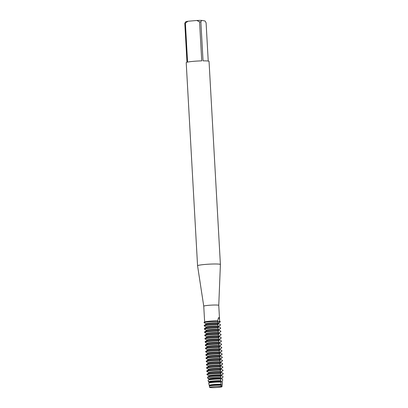 <?xml version="1.0" encoding="UTF-8"?>
<svg xmlns="http://www.w3.org/2000/svg" width="408" height="408" viewBox="0 0 408 408"><rect width="100%" height="100%" fill="white"/><g stroke="black" fill="none" stroke-linecap="round" stroke-linejoin="round"><path stroke-width="0.61" d="M209.564 385.948L209.539 385.509A6.161 0.525 176.8 0 1 213.562 384.79A6.161 0.525 176.8 0 1 220.998 384.606L221.09 386.458L221.937 386.616A4.544 0.388 -3.2 0 1 221.09 386.458L221.345 386.422L221.09 386.458A6.207 0.53 176.8 0 0 214.695 386.57A6.207 0.53 176.8 0 0 209.707 387.269A6.207 0.53 176.8 0 0 209.676 387.452A4.544 0.388 -3.2 0 1 210.502 387.6A6.207 0.53 176.8 0 0 217.943 387.406A6.207 0.53 176.8 0 0 221.916 386.606L221.085 386.463A6.207 0.53 176.8 0 0 214.695 386.57A6.207 0.53 176.8 0 0 209.707 387.269A6.207 0.53 176.8 0 0 209.6 387.381A6.207 0.53 176.8 0 0 209.676 387.452M209.636 385.596L209.197 385.371A6.518 0.556 -3.2 0 1 209.171 385.336A6.518 0.556 -3.2 0 1 213.425 384.565A6.518 0.556 -3.2 0 1 220.963 384.341L220.595 377.93L220.835 376.033L220.417 374.682L220.866 373.218L220.233 371.428L220.672 369.73L220.096 368.924L220.488 366.481L219.871 364.93L220.31 363.227L219.688 361.682L220.126 359.978A8.17 0.699 176.8 0 0 211.502 360.295A8.17 0.699 176.8 0 0 206.259 361.141L208.177 359.902A6.161 0.525 176.8 0 1 212.135 359.264A6.161 0.525 176.8 0 1 219.57 359.076L219.973 357.204L219.326 355.179L219.764 353.476L219.142 351.931L219.581 350.227L218.963 348.677L219.428 347.453L218.78 345.428L219.218 343.73L218.596 342.179L219.035 340.476L218.418 338.931L218.856 337.227L218.234 335.677L218.673 333.979L218.056 332.428L218.489 330.725L217.872 329.18L218.311 327.476L217.688 325.926L218.127 324.227L217.51 322.677L217.959 321.213A8.17 0.699 176.8 0 0 209.615 321.504A8.17 0.699 176.8 0 0 204.092 322.376L204.719 321.973A7.512 0.643 176.8 0 1 209.931 321.162A7.512 0.643 176.8 0 1 217.668 320.907L218.377 318.01L218.984 317.572L219.57 319.877L218.759 305.357A7.512 0.643 176.8 0 0 218.759 305.357A7.512 0.643 176.8 0 0 218.29 305.164A7.512 0.643 176.8 0 0 209.916 305.22A7.512 0.643 176.8 0 0 203.75 306.194A7.512 0.643 176.8 0 0 203.75 306.199L197.569 265.797A11.434 0.979 176.8 0 0 197.569 265.797L186.211 62.654A11.434 0.979 176.8 0 1 186.976 62.256L184.799 23.251L185.681 21.803A9.802 0.836 176.8 0 1 187.945 21.252L196.829 20.476L199.563 21.874L201.741 60.874A11.434 0.979 176.8 0 0 187.573 62.108L185.395 23.108L187.945 21.252M219.57 319.877L219.642 321.259M218.759 305.357L220.402 264.517A11.434 0.979 176.8 0 0 220.402 264.512A11.434 0.979 176.8 0 0 219.693 264.216A11.434 0.979 176.8 0 0 206.948 264.297A11.434 0.979 176.8 0 0 197.564 265.786M220.402 264.512L209.044 61.378A11.434 0.979 176.8 0 0 208.335 61.083A11.434 0.979 176.8 0 0 203.041 60.853L200.864 21.854L201.746 20.4L205.03 20.981L206.096 22.777L208.233 61.067M219.356 321.096L220.294 321.626A4.544 0.388 -3.2 0 1 217.898 321.57A4.544 0.388 176.8 0 0 220.294 321.626L218.3 322.988L218.326 323.462L220.463 324.64L220.493 325.115L218.479 326.237L218.504 326.711L220.646 327.889L220.672 328.364L218.662 329.486L218.688 329.96L220.83 331.138L220.856 331.612L218.846 332.739L218.872 333.209L221.009 334.392L221.039 334.861L219.025 335.988L219.05 336.462L221.192 337.64L221.218 338.115L219.208 339.237L219.234 339.711L221.376 340.889L221.401 341.363L219.387 342.485L219.417 342.96L221.554 344.138L221.58 344.612L219.57 345.739L219.596 346.208L221.738 347.392L221.763 347.866L219.754 348.988L219.779 349.462L221.916 350.64L221.947 351.115L219.932 352.237L219.963 352.711L222.1 353.889L222.125 354.363L220.116 355.485L220.141 355.96L222.284 357.143L222.309 357.612L220.3 358.739L220.325 359.213L222.462 360.392L222.493 360.866L220.478 361.988L220.504 362.462L222.646 363.64L222.671 364.115L220.662 365.236L220.687 365.711L222.829 366.889L222.855 367.363L220.84 368.49L220.871 368.96L223.008 370.143L223.033 370.617L221.024 371.739L221.049 372.213L223.191 373.391L223.181 373.886L221.207 374.988L221.233 375.462L222.952 376.405L222.855 377.451A7.594 0.648 -3.2 0 1 222.783 377.522L221.483 378.364M204.092 322.376A8.17 0.699 176.8 0 0 204.031 322.427A8.17 0.699 176.8 0 1 209.335 321.53A8.17 0.699 176.8 0 1 217.959 321.213L217.576 320.78M203.75 306.194L204.643 322.019M201.746 20.4A9.802 0.836 176.8 0 0 196.829 20.476M200.864 21.854A11.434 0.979 176.8 0 0 199.563 21.874M185.395 23.108A11.434 0.979 176.8 0 0 184.799 23.251M221.024 385.081A6.161 0.525 176.8 0 0 213.588 385.264A6.161 0.525 176.8 0 0 209.63 385.902L209.406 386.05A6.395 0.546 176.8 0 0 209.34 386.141L209.6 387.381M221.003 385.172A6.395 0.546 176.8 0 0 213.511 385.387A6.395 0.546 176.8 0 0 209.406 386.05M217.571 323.325A6.161 0.525 176.8 0 0 210.135 323.513A6.161 0.525 176.8 0 0 206.178 324.151L204.26 325.385A8.17 0.699 176.8 0 0 204.199 325.441L204.224 325.916A8.17 0.699 -3.2 0 1 209.534 325.013A8.17 0.699 -3.2 0 1 218.153 324.702M218.127 324.227A8.17 0.699 176.8 0 0 209.503 324.544A8.17 0.699 176.8 0 0 204.26 325.385M217.546 322.856A6.161 0.525 176.8 0 0 210.11 323.039A6.161 0.525 176.8 0 0 206.086 323.758L206.111 324.192M204.031 322.427L204.041 322.662A8.17 0.699 -3.2 0 1 209.35 321.764A8.17 0.699 -3.2 0 1 217.974 321.448M204.041 322.662L206.091 323.799M204.224 325.916L206.269 327.048M217.724 326.104A6.161 0.525 176.8 0 0 210.288 326.288A6.161 0.525 176.8 0 0 206.269 327.007L206.295 327.445M217.75 326.579A6.161 0.525 176.8 0 0 210.319 326.762A6.161 0.525 176.8 0 0 206.361 327.4L204.444 328.639A8.17 0.699 176.8 0 0 204.377 328.69L204.408 329.164A8.17 0.699 -3.2 0 1 209.712 328.267A8.17 0.699 -3.2 0 1 218.336 327.95M218.311 327.476A8.17 0.699 176.8 0 0 209.686 327.792A8.17 0.699 176.8 0 0 204.444 328.639M204.408 329.164L206.453 330.296M217.908 329.353A6.161 0.525 176.8 0 0 210.472 329.542A6.161 0.525 176.8 0 0 206.453 330.261L206.474 330.694M217.933 329.827A6.161 0.525 176.8 0 0 210.497 330.011A6.161 0.525 176.8 0 0 206.54 330.648L204.622 331.888A8.17 0.699 176.8 0 0 204.561 331.939L204.587 332.413A8.17 0.699 -3.2 0 1 209.896 331.515A8.17 0.699 -3.2 0 1 218.515 331.199M218.489 330.725A8.17 0.699 176.8 0 0 209.87 331.041A8.17 0.699 176.8 0 0 204.622 331.888M204.587 332.413L206.637 333.55M218.086 332.602A6.161 0.525 176.8 0 0 210.656 332.79A6.161 0.525 176.8 0 0 206.632 333.509L206.657 333.943M218.117 333.076A6.161 0.525 176.8 0 0 210.681 333.265A6.161 0.525 176.8 0 0 206.723 333.902L204.806 335.136A8.17 0.699 176.8 0 0 204.745 335.192L204.77 335.667A8.17 0.699 -3.2 0 1 210.079 334.764A8.17 0.699 -3.2 0 1 218.698 334.453M218.673 333.979A8.17 0.699 176.8 0 0 210.049 334.29A8.17 0.699 176.8 0 0 204.806 335.136M204.77 335.667L206.815 336.799M218.27 335.855A6.161 0.525 176.8 0 0 210.834 336.039A6.161 0.525 176.8 0 0 206.815 336.758L206.841 337.192M218.295 336.33A6.161 0.525 176.8 0 0 210.859 336.513A6.161 0.525 176.8 0 0 206.907 337.151L204.989 338.39A8.17 0.699 176.8 0 0 204.923 338.441L204.949 338.915A8.17 0.699 -3.2 0 1 210.258 338.018A8.17 0.699 -3.2 0 1 218.882 337.702M218.856 337.227A8.17 0.699 176.8 0 0 210.232 337.543A8.17 0.699 176.8 0 0 204.989 338.39M204.949 338.915L206.999 340.048M218.453 339.104A6.161 0.525 176.8 0 0 211.018 339.288A6.161 0.525 176.8 0 0 206.994 340.012L207.019 340.445M218.479 339.578A6.161 0.525 176.8 0 0 211.043 339.762A6.161 0.525 176.8 0 0 207.085 340.4L205.168 341.639A8.17 0.699 176.8 0 0 205.107 341.69L205.132 342.164A8.17 0.699 -3.2 0 1 210.441 341.267A8.17 0.699 -3.2 0 1 219.06 340.95M219.035 340.476A8.17 0.699 176.8 0 0 210.416 340.792A8.17 0.699 176.8 0 0 205.168 341.639M205.132 342.164L207.177 343.301M218.632 342.353A6.161 0.525 176.8 0 0 211.196 342.541A6.161 0.525 176.8 0 0 207.177 343.261L207.203 343.694M218.662 342.827A6.161 0.525 176.8 0 0 211.227 343.011A6.161 0.525 176.8 0 0 207.269 343.653L205.351 344.887A8.17 0.699 176.8 0 0 205.29 344.944L205.316 345.413A8.17 0.699 -3.2 0 1 210.62 344.515A8.17 0.699 -3.2 0 1 219.244 344.199M219.218 343.73A8.17 0.699 176.8 0 0 210.594 344.041A8.17 0.699 176.8 0 0 205.351 344.887M205.316 345.413L207.361 346.55M218.816 345.607A6.161 0.525 176.8 0 0 211.38 345.79A6.161 0.525 176.8 0 0 207.361 346.509L207.381 346.943M218.841 346.076A6.161 0.525 176.8 0 0 211.405 346.265A6.161 0.525 176.8 0 0 207.448 346.902L205.535 348.136A8.17 0.699 176.8 0 0 205.469 348.192L205.494 348.667A8.17 0.699 -3.2 0 1 210.803 347.764A8.17 0.699 -3.2 0 1 219.428 347.453M219.397 346.978A8.17 0.699 176.8 0 0 210.778 347.295A8.17 0.699 176.8 0 0 205.535 348.136M205.494 348.667L207.544 349.799M218.999 348.855A6.161 0.525 176.8 0 0 211.563 349.039A6.161 0.525 176.8 0 0 207.539 349.758L207.565 350.197M219.025 349.33A6.161 0.525 176.8 0 0 211.589 349.513A6.161 0.525 176.8 0 0 207.631 350.151L205.714 351.39A8.17 0.699 176.8 0 0 205.652 351.441L205.678 351.915A8.17 0.699 -3.2 0 1 210.987 351.018A8.17 0.699 -3.2 0 1 219.606 350.702M219.581 350.227A8.17 0.699 176.8 0 0 210.962 350.543A8.17 0.699 176.8 0 0 205.714 351.39M205.678 351.915L207.723 353.048M219.178 352.104A6.161 0.525 176.8 0 0 211.742 352.288A6.161 0.525 176.8 0 0 207.723 353.012L207.749 353.445M219.203 352.578A6.161 0.525 176.8 0 0 211.772 352.762A6.161 0.525 176.8 0 0 207.815 353.399L205.897 354.639A8.17 0.699 176.8 0 0 205.831 354.69L205.861 355.164A8.17 0.699 -3.2 0 1 211.166 354.266A8.17 0.699 -3.2 0 1 219.79 353.95M219.764 353.476A8.17 0.699 176.8 0 0 211.14 353.792A8.17 0.699 176.8 0 0 205.897 354.639M205.861 355.164L207.907 356.301M219.361 355.353A6.161 0.525 176.8 0 0 211.925 355.541A6.161 0.525 176.8 0 0 207.907 356.26L207.927 356.694M219.387 355.827A6.161 0.525 176.8 0 0 211.951 356.016A6.161 0.525 176.8 0 0 207.993 356.653L206.076 357.887A8.17 0.699 176.8 0 0 206.014 357.944L206.04 358.418A8.17 0.699 -3.2 0 1 211.349 357.515A8.17 0.699 -3.2 0 1 219.973 357.204M219.943 356.73A8.17 0.699 176.8 0 0 211.324 357.041A8.17 0.699 176.8 0 0 206.076 357.887M206.04 358.418L208.09 359.55M219.545 358.606A6.161 0.525 176.8 0 0 212.109 358.79A6.161 0.525 176.8 0 0 208.085 359.509L208.111 359.943M206.259 361.141A8.17 0.699 176.8 0 0 206.198 361.192L206.224 361.666A8.17 0.699 -3.2 0 1 211.533 360.764A8.17 0.699 -3.2 0 1 220.152 360.453M206.224 361.666L208.269 362.799M219.723 361.855A6.161 0.525 176.8 0 0 212.287 362.039A6.161 0.525 176.8 0 0 208.269 362.763L208.294 363.197M219.749 362.33A6.161 0.525 176.8 0 0 212.313 362.513A6.161 0.525 176.8 0 0 208.361 363.151L206.443 364.39A8.17 0.699 176.8 0 0 206.377 364.441L206.402 364.915A8.17 0.699 -3.2 0 1 211.711 364.018A8.17 0.699 -3.2 0 1 220.335 363.701M220.31 363.227A8.17 0.699 176.8 0 0 211.686 363.543A8.17 0.699 176.8 0 0 206.443 364.39M206.402 364.915L208.452 366.053M219.907 365.104A6.161 0.525 176.8 0 0 212.471 365.293A6.161 0.525 176.8 0 0 208.447 366.012L208.473 366.445M219.932 365.578A6.161 0.525 176.8 0 0 212.497 365.762A6.161 0.525 176.8 0 0 208.539 366.404L206.621 367.639A8.17 0.699 176.8 0 0 206.56 367.695L206.586 368.164A8.17 0.699 -3.2 0 1 211.895 367.266A8.17 0.699 -3.2 0 1 220.514 366.95M220.488 366.481A8.17 0.699 176.8 0 0 211.869 366.792A8.17 0.699 176.8 0 0 206.621 367.639M206.586 368.164L208.636 369.301M220.085 368.358A6.161 0.525 176.8 0 0 212.655 368.541A6.161 0.525 176.8 0 0 208.631 369.26L208.656 369.694M220.116 368.827A6.161 0.525 176.8 0 0 212.68 369.016A6.161 0.525 176.8 0 0 208.723 369.653L206.805 370.887A8.17 0.699 176.8 0 0 206.744 370.943L206.769 371.418A8.17 0.699 -3.2 0 1 212.073 370.515A8.17 0.699 -3.2 0 1 220.697 370.204M220.672 369.73A8.17 0.699 176.8 0 0 212.048 370.046A8.17 0.699 176.8 0 0 206.805 370.887M206.769 371.418L208.814 372.55M220.269 371.606A6.161 0.525 176.8 0 0 212.833 371.79A6.161 0.525 176.8 0 0 208.814 372.509L208.835 372.943M220.294 372.081A6.161 0.525 176.8 0 0 212.859 372.264A6.161 0.525 176.8 0 0 208.901 372.902L206.989 374.141A8.17 0.699 176.8 0 0 206.922 374.192L206.989 374.687A8.129 0.694 -3.2 0 1 212.272 373.789A8.129 0.694 -3.2 0 1 220.861 373.478M220.85 372.978A8.17 0.699 176.8 0 0 212.231 373.295A8.17 0.699 176.8 0 0 206.989 374.141M206.989 374.687L208.998 375.799M220.453 374.855A6.161 0.525 176.8 0 0 213.017 375.039A6.161 0.525 176.8 0 0 208.993 375.763L209.018 376.196M220.478 375.329A6.161 0.525 176.8 0 0 213.042 375.513A6.161 0.525 176.8 0 0 209.085 376.15L207.57 377.13A7.752 0.663 176.8 0 0 207.499 377.196L207.708 378.236A7.594 0.648 -3.2 0 1 212.655 377.385A7.594 0.648 -3.2 0 1 220.83 377.094M220.835 376.033A7.752 0.663 176.8 0 0 212.542 376.329A7.752 0.663 176.8 0 0 207.57 377.13M207.708 378.236L209.177 379.052M220.631 378.104A6.161 0.525 176.8 0 0 213.195 378.293A6.161 0.525 176.8 0 0 209.177 379.012L209.202 379.445M220.657 378.578A6.161 0.525 176.8 0 0 213.226 378.767A6.161 0.525 176.8 0 0 209.268 379.404L208.182 380.103A7.298 0.622 176.8 0 0 208.106 380.185L208.437 381.796A7.053 0.602 -3.2 0 1 213.042 380.975A7.053 0.602 -3.2 0 1 220.856 380.715M220.835 379.078A7.298 0.622 176.8 0 0 212.869 379.348A7.298 0.622 176.8 0 0 208.182 380.103M208.437 381.796L209.36 382.301M220.815 381.358A6.161 0.525 176.8 0 0 213.379 381.541A6.161 0.525 176.8 0 0 209.36 382.26L209.381 382.694M208.794 383.076A6.849 0.586 176.8 0 1 213.19 382.367A6.849 0.586 176.8 0 1 220.881 382.123L220.84 381.827A6.161 0.525 176.8 0 0 213.404 382.015A6.161 0.525 176.8 0 0 209.447 382.653L208.794 383.076A6.849 0.586 176.8 0 0 208.723 383.173A6.849 0.586 176.8 0 0 208.728 383.178M222.86 377.451L221.386 378.236L221.416 378.711L222.676 379.399L222.528 381.011L221.57 381.49L221.687 382.005L221.666 381.572A6.161 0.525 176.8 0 0 221.57 381.49M221.631 381.98A6.161 0.525 176.8 0 0 221.621 381.975A6.161 0.525 176.8 0 0 221.595 381.965L222.396 382.388L222.166 384.555L221.753 384.739L222.074 385.361L221.916 386.606A6.207 0.53 176.8 0 1 221.993 386.687L222.115 385.427A6.395 0.546 176.8 0 0 222.074 385.361L221.779 385.213A6.161 0.525 176.8 0 1 221.799 385.223L221.845 384.826A6.161 0.525 176.8 0 0 221.753 384.739M220.126 359.978L219.57 359.081M210.502 387.6A6.207 0.53 176.8 0 0 217.449 387.447A6.207 0.53 176.8 0 0 221.993 386.687M222.166 384.555A6.518 0.556 -3.2 0 1 222.192 384.606A6.518 0.556 -3.2 0 1 222.125 384.688L221.85 384.861M222.396 382.408A6.849 0.586 176.8 0 0 222.396 382.388L222.192 384.606M222.564 380.603L222.528 381.016A7.053 0.602 -3.2 0 1 222.528 381.016A7.053 0.602 -3.2 0 1 222.452 381.103L221.666 381.613M221.508 378.757L221.483 378.323A6.161 0.525 176.8 0 0 221.386 378.236M221.253 375.472L221.299 375.074A6.161 0.525 176.8 0 0 221.207 374.988M223.181 373.886A8.129 0.694 -3.2 0 1 223.115 373.942L221.304 375.11M220.866 373.218A8.17 0.699 176.8 0 0 212.247 373.529A8.17 0.699 176.8 0 0 206.938 374.432M221.024 371.739A6.161 0.525 176.8 0 1 221.121 371.821L221.075 372.224A6.161 0.525 176.8 0 0 221.075 372.224A6.161 0.525 176.8 0 0 221.049 372.213M223.033 370.617A8.17 0.699 -3.2 0 1 222.972 370.668L221.121 371.861M220.901 368.98A6.161 0.525 176.8 0 0 220.891 368.97A6.161 0.525 176.8 0 0 220.871 368.96L220.937 368.572A6.161 0.525 176.8 0 0 220.84 368.49M222.855 367.363A8.17 0.699 -3.2 0 1 222.788 367.419L220.937 368.613M220.708 365.721L220.754 365.323A6.161 0.525 176.8 0 0 220.662 365.236M222.671 364.115A8.17 0.699 -3.2 0 1 222.61 364.166L220.759 365.364M220.529 362.472L220.575 362.075A6.161 0.525 176.8 0 0 220.478 361.988M222.493 360.866A8.17 0.699 -3.2 0 1 222.426 360.917L220.575 362.11M220.346 359.224L220.391 358.821A6.161 0.525 176.8 0 0 220.3 358.739M222.309 357.612A8.17 0.699 -3.2 0 1 222.248 357.668L220.397 358.861M220.116 355.49A6.161 0.525 176.8 0 1 220.213 355.572L220.162 355.97A6.161 0.525 176.8 0 0 220.162 355.97A6.161 0.525 176.8 0 0 220.141 355.96M222.125 354.363A8.17 0.699 -3.2 0 1 222.064 354.419L220.213 355.613M220.055 352.757L220.029 352.323A6.161 0.525 176.8 0 0 219.932 352.237M221.947 351.115A8.17 0.699 -3.2 0 1 221.881 351.166L220.029 352.359M219.754 348.988A6.161 0.525 176.8 0 1 219.846 349.075L219.8 349.472A6.161 0.525 176.8 0 0 219.8 349.472A6.161 0.525 176.8 0 0 219.779 349.462M221.763 347.866A8.17 0.699 -3.2 0 1 221.702 347.917L219.851 349.11M219.621 346.219L219.667 345.821A6.161 0.525 176.8 0 0 219.57 345.739M221.58 344.612A8.17 0.699 -3.2 0 1 221.519 344.668L219.667 345.862M219.438 342.97L219.484 342.572A6.161 0.525 176.8 0 0 219.387 342.485M221.401 341.363A8.17 0.699 -3.2 0 1 221.335 341.414L219.484 342.613M219.254 339.721L219.3 339.323A6.161 0.525 176.8 0 0 219.208 339.237M221.218 338.115A8.17 0.699 -3.2 0 1 221.156 338.166L219.305 339.359M219.076 336.473L219.121 336.07A6.161 0.525 176.8 0 0 219.025 335.988M221.039 334.861A8.17 0.699 -3.2 0 1 220.973 334.917L219.121 336.11M218.892 333.219L218.938 332.821A6.161 0.525 176.8 0 0 218.846 332.739M220.856 331.612A8.17 0.699 -3.2 0 1 220.789 331.668L218.943 332.862M218.662 329.486A6.161 0.525 176.8 0 1 218.754 329.572L218.708 329.97A6.161 0.525 176.8 0 0 218.708 329.97A6.161 0.525 176.8 0 0 218.688 329.96M220.672 328.364A8.17 0.699 -3.2 0 1 220.611 328.415L218.759 329.613M218.601 326.757L218.576 326.324A6.161 0.525 176.8 0 0 218.479 326.237M220.31 321.861A8.17 0.699 -3.2 0 1 220.249 321.917L218.397 323.111M220.493 325.115A8.17 0.699 -3.2 0 1 220.427 325.166L218.576 326.359M218.326 323.462A6.161 0.525 176.8 0 1 218.346 323.473A6.161 0.525 176.8 0 0 218.346 323.473L218.392 323.07A6.161 0.525 176.8 0 0 218.3 322.988M209.171 385.336L208.723 383.173"/></g></svg>
